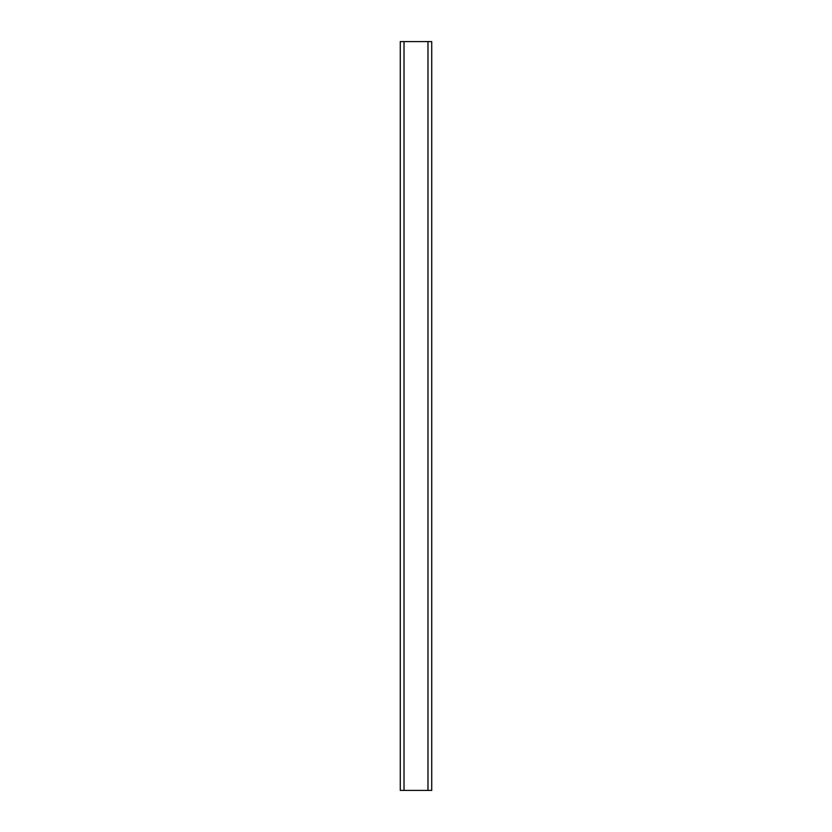 <?xml version="1.0" encoding="UTF-8"?>
<svg xmlns="http://www.w3.org/2000/svg" width="832" height="832" viewBox="0 0 832 832"><rect width="100%" height="100%" fill="white"/><g stroke="black" fill="none" stroke-linecap="round" stroke-linejoin="round"><path stroke-width="1.25" d="M400.275 790.4L400.275 41.6L431.725 41.6L431.725 790.4L400.275 790.4M404.019 790.4L404.019 41.6M427.981 790.4L427.981 41.6"/></g></svg>
